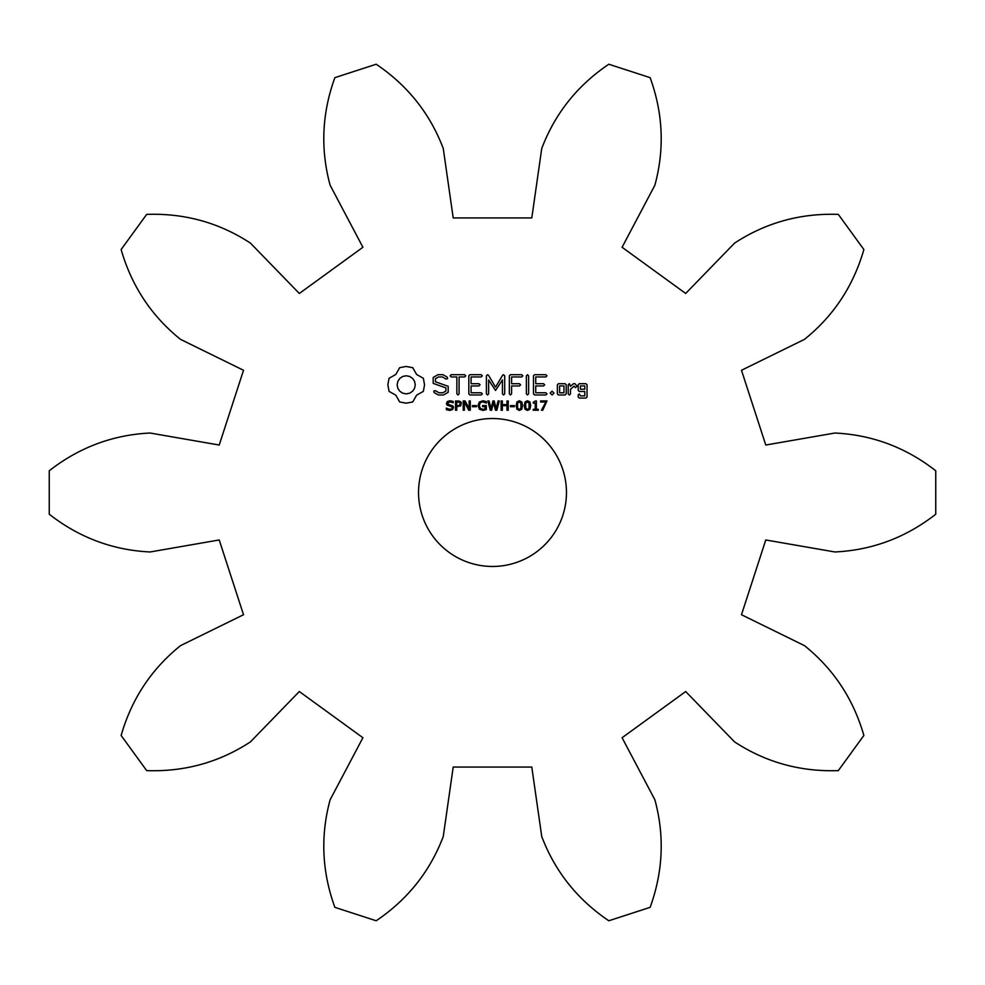 <?xml version="1.0" encoding="UTF-8"?>
<svg xmlns="http://www.w3.org/2000/svg" width="985" height="985" viewBox="0 0 985 985"><rect width="100%" height="100%" fill="white"/><g stroke="black" fill="none" stroke-linecap="round" stroke-linejoin="round"><path stroke-width="1.48" d="M935.75 514.232L935.75 470.768C905.806 447.412 872.181 434.828 834.886 433.031L765.776 445.035L741.483 370.274L804.462 339.369C833.569 315.976 853.367 286.044 863.87 249.537L838.321 214.385C800.374 213.092 765.776 222.672 734.539 243.135L685.683 293.468L622.089 247.272L654.865 185.242C664.678 149.215 663.09 113.361 650.137 77.655L608.804 64.234C577.345 85.498 554.986 113.583 541.738 148.489L531.802 217.931L453.198 217.931L443.262 148.489C430.014 113.583 407.655 85.498 376.196 64.234L334.863 77.655C321.91 113.361 320.322 149.215 330.135 185.242L362.911 247.272L299.317 293.468L250.461 243.135C219.224 222.672 184.626 213.092 146.679 214.385L121.13 249.537C131.633 286.044 151.431 315.976 180.538 339.369L243.517 370.274L219.224 445.035L150.114 433.031C112.819 434.828 79.194 447.412 49.25 470.768L49.25 514.232C79.194 537.588 112.819 550.172 150.114 551.969L219.224 539.965L243.517 614.726L180.538 645.631C151.431 669.024 131.633 698.956 121.13 735.463L146.679 770.615C184.626 771.908 219.224 762.328 250.461 741.865L299.317 691.532L362.911 737.728L330.135 799.758C320.322 835.785 321.91 871.639 334.863 907.345L376.196 920.766C407.655 899.502 430.014 871.417 443.262 836.511L453.198 767.069L531.802 767.069L541.738 836.511C554.986 871.417 577.345 899.502 608.804 920.766L650.137 907.345C663.09 871.639 664.678 835.785 654.865 799.758L622.089 737.728L685.683 691.532L734.539 741.865C765.776 762.328 800.374 771.908 838.321 770.615L863.87 735.463C853.367 698.956 833.569 669.024 804.462 645.631L741.483 614.726L765.776 539.965L834.886 551.969C872.181 550.172 905.806 537.588 935.75 514.232M566.461 492.5A73.961 73.961 0 0 0 455.513 428.45A73.961 73.961 0 0 0 455.513 556.55A73.961 73.961 0 0 0 566.461 492.5M399.676 367.676L395.822 374.448L389.063 378.289L387.856 384.827L389.063 391.353L395.822 395.194L399.676 401.966L406.202 403.173L412.74 401.966L416.581 395.194L423.353 391.353L424.547 384.827L423.353 378.289L416.581 374.448L412.74 367.676L406.079 366.469L399.676 367.676M453.002 406.029L453.531 407.593L452.571 409.563L449.8 410.425L446.365 409.674L446.365 408.135L449.813 409.354L451.598 408.923L452.238 407.765L451.943 406.854L447.018 405.081L446.414 403.419L447.412 401.498L449.911 400.76L453.149 401.4L453.149 402.853L449.899 401.818L447.707 403.308L448.003 404.219L453.002 406.029M461.3 402.409L460.771 405.808L456.744 406.768L456.744 410.228L455.513 410.228L455.513 400.944L459.441 401.08L461.3 402.409M470.288 400.944L470.288 410.228L468.762 410.228L464.354 401.917L464.354 410.228L463.209 410.228L463.209 400.944L465.117 400.944L469.143 408.529L469.143 400.944L470.288 400.944M476.358 405.598L476.358 406.719L472.468 406.719L472.468 405.598L476.358 405.598M486.319 405.549L486.319 409.551L482.909 410.425L479.375 409.218L478.033 405.574L479.338 402.052L482.909 400.76L486.307 401.584L486.307 403.05L482.699 401.818L480.224 402.828L479.326 405.537L480.274 408.356L482.859 409.354L485.1 408.923L485.1 406.645L482.601 406.645L482.601 405.549L486.319 405.549M433.191 377.489L433.191 383.387L445.934 387.893L445.934 390.983L442.868 392.756L438.965 392.756L435.321 390.651L433.782 391.07L434.2 392.609L438.313 394.973L443.533 394.973L448.187 392.276L448.187 386.317L435.456 381.798L435.456 378.745L438.534 376.959L442.45 376.959L446.07 379.065L447.584 378.646L447.202 377.12L443.016 374.694L437.968 374.694L433.191 377.489M451.216 376.947L456.855 376.947L456.855 393.803L457.976 394.973L459.096 393.803L459.096 376.947L464.649 376.947L465.819 375.814L464.649 374.694L451.216 374.694L450.096 375.814L451.216 376.947M469.919 374.694L468.823 375.814L468.823 393.889L469.931 394.973L481.16 394.973L482.342 393.865L481.16 392.756L471.076 392.756L471.076 385.948L478.907 385.948L480.089 384.827L478.907 383.694L471.076 383.694L471.076 376.947L481.16 376.947L482.342 375.814L481.16 374.694L469.919 374.694M498.078 400.944L499.284 400.944L496.871 410.228L495.48 410.228L493.522 402.52L491.613 410.228L490.259 410.228L487.797 400.944L489.065 400.944L491.022 408.664L492.943 400.944L494.199 400.944L496.132 408.738L498.078 400.944M508.223 400.944L508.223 410.228L506.992 410.228L506.992 405.685L502.35 405.685L502.35 410.228L501.119 410.228L501.119 400.944L502.35 400.944L502.35 404.589L506.992 404.589L506.992 400.944L508.223 400.944M514.33 405.598L514.33 406.719L510.439 406.719L510.439 405.598L514.33 405.598M521.804 401.954L522.567 405.586L521.791 409.255L519.354 410.425L516.916 409.231L516.14 405.598L516.928 401.942L519.354 400.76L521.804 401.954M529.918 401.954L530.693 405.586L529.905 409.255L527.48 410.425L525.03 409.231L524.266 405.598L525.042 401.942L527.48 400.76L529.918 401.954M538.29 409.28L538.29 410.228L533.267 410.228L533.267 409.28L535.2 409.28L535.2 403.099L533.267 403.099L533.267 402.249L535.434 400.944L536.394 400.944L536.394 409.28L538.29 409.28M502.609 375.236L495.541 387.142L488.511 375.273L487.563 374.706L486.393 375.814L486.393 393.803L487.526 394.973L488.646 393.803L488.646 379.964L495.529 390.466L502.448 379.914L502.448 393.803L503.569 394.973L504.702 393.803L504.714 375.79L503.544 374.694L502.609 375.236M521.681 374.694L510.439 374.694L509.344 375.814L509.344 393.803L510.464 394.973L511.597 393.803L511.597 385.972L519.427 385.948L520.597 384.827L519.427 383.694L511.597 383.719L511.597 376.947L521.681 376.947L522.85 375.814L521.681 374.694M527.504 374.694L526.372 375.864L526.372 393.803L527.504 394.973L528.625 393.803L528.625 375.864L527.504 374.694M546.971 400.944L542.76 410.228L541.43 410.228L545.899 402.003L540.605 402.003L540.605 400.944L546.971 400.944M552.08 391.193L553.976 393.077L552.08 394.973L550.196 393.077L552.08 391.193M545.813 374.694L534.572 374.694L533.476 375.814L533.476 393.889L534.584 394.973L545.813 394.973L546.995 393.865L545.813 392.756L535.729 392.756L535.729 385.948L543.56 385.948L544.742 384.827L543.56 383.694L535.729 383.694L535.729 376.947L545.813 376.947L546.995 375.814L545.813 374.694M566.215 393.877L566.215 384.79L565.107 383.694L558.47 383.694L557.362 384.79L557.362 393.877L558.47 394.973L565.107 394.973L566.215 393.877M569.367 383.694L568.234 384.79L568.234 393.877L569.367 394.973L570.487 393.877L570.487 389.321L574.083 386.132L575.437 387.647L577.087 386.182L574.981 383.694L573.43 383.694L570.487 386.305L569.367 383.694M579.291 383.694L578.195 384.79L578.195 390.38L579.291 391.476L584.794 391.476L584.794 395.859L580.448 395.859L579.315 393.877L578.195 394.973L578.195 396.992L579.291 398.075L585.94 398.075L587.048 396.992L587.048 384.79L585.94 383.694L579.291 383.694M487.526 394.973L488.646 393.803M406.202 375.765L409.735 376.467L412.616 378.412L414.562 381.293L415.264 384.827L414.562 388.349L412.616 391.23L409.735 393.175L406.202 393.877L402.68 393.175L399.799 391.23L397.854 388.349L397.14 384.827L397.854 381.293L399.799 378.412L402.68 376.467L406.202 375.765M460.303 403.776L459.626 402.373L456.744 402.003L456.744 405.709L459.01 405.574L460.303 403.776M520.93 408.406L520.917 402.754L518.381 402.04L517.482 403.973L517.765 408.381L519.354 409.378L520.93 408.406M529.043 408.406L529.043 402.754L526.507 402.04L525.608 403.973L525.891 408.381L527.48 409.378L529.043 408.406M559.615 385.911L563.962 385.911L563.962 392.756L559.615 392.756L559.615 385.911M580.448 385.911L584.794 385.911L584.794 389.223L580.448 389.223L580.448 385.911"/></g></svg>
